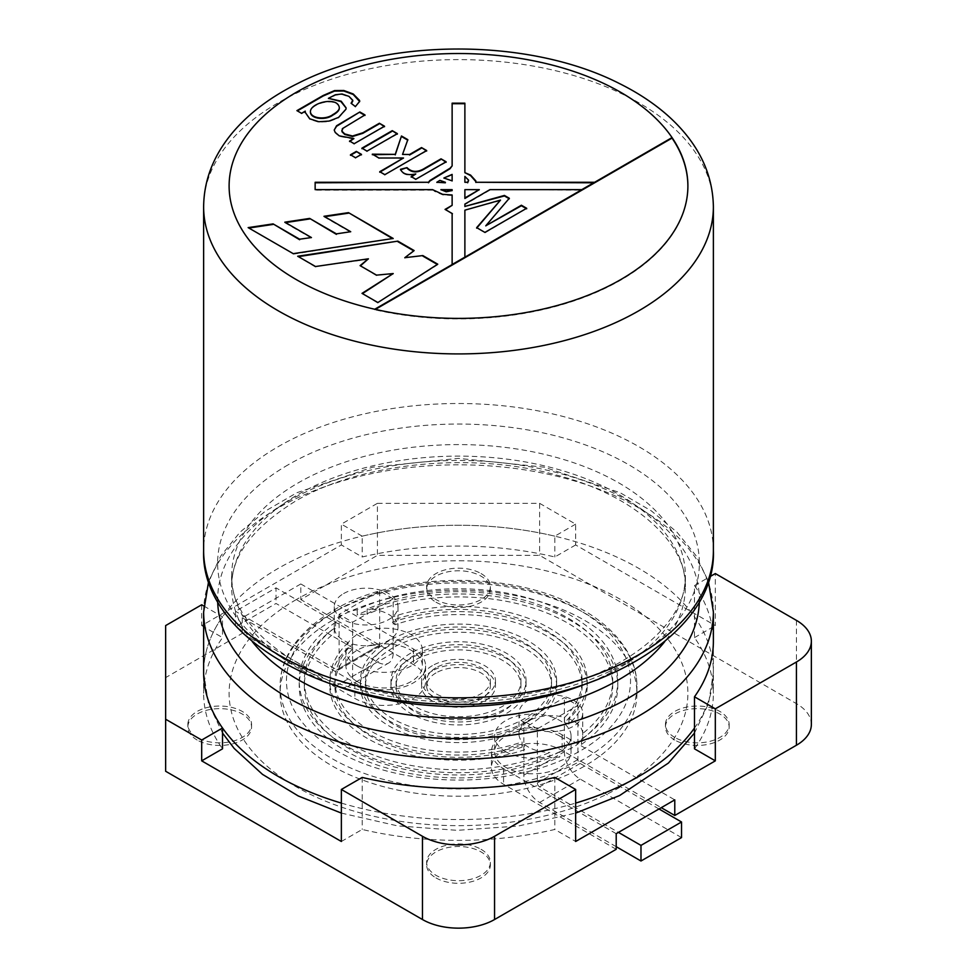 <?xml version="1.0" encoding="UTF-8"?>
<svg xmlns="http://www.w3.org/2000/svg" width="977" height="977" viewBox="0 0 977 977"><rect width="100%" height="100%" fill="white"/><g stroke="black" fill="none" stroke-linecap="round" stroke-linejoin="round"><path stroke-width="0.73" stroke-dasharray="4.88 3.66" d="M452.131 191.052L452.131 189.636M452.131 205.842L452.131 194.985M452.131 190.161L440.883 190.161M452.131 195.51L442.666 194.863L434.716 191.492L432.591 189.636M432.591 190.161L315.144 190.161M452.131 166.408L452.131 103.183M452.131 181.38L452.131 174.407M464.881 103.183L464.881 173.185M468.545 180.11L464.881 176.434M464.881 176.947L464.881 182.797M593.65 182.797L594.553 182.284M452.131 265.023L464.881 257.672M479.292 190.161L464.881 189.636M594.553 182.797L581.803 190.161L489.917 189.636M500.505 200.627L464.881 210.165M464.881 190.161L464.881 198.478M464.881 204.095L464.881 206.941M343.611 593.589A31.862 18.392 180 0 1 394.928 598.718A31.862 18.392 180 0 1 398.005 606.595A31.862 18.392 180 0 1 366.143 624.987A31.862 18.392 180 0 1 334.281 606.595A31.862 18.392 180 0 1 343.611 593.589M393.181 598.791L352.624 622.202L339.104 614.399L379.662 590.987L393.181 598.791L393.181 652.892A22.3 12.872 60 0 1 388.553 663.102A22.3 12.872 60 0 1 377.403 662.003L276.027 603.468L235.481 626.88L235.481 611.272L276.027 587.861L276.027 603.468M522.084 747.136A123.615 71.37 0 0 1 397.59 748.04A123.615 71.37 0 0 1 334.891 685.939A123.615 71.37 0 0 1 352.489 649.229L352.489 644.026A123.615 71.37 0 0 0 334.891 680.737A123.615 71.37 0 0 0 397.59 742.838A123.615 71.37 0 0 0 522.084 741.934L522.084 747.136A31.862 18.392 0 0 0 524.625 749.689A128.708 74.313 0 0 1 395.038 750.58A128.708 74.313 0 0 1 329.799 685.939L329.799 680.737A128.708 74.313 0 0 0 395.038 745.378A128.708 74.313 0 0 0 524.625 744.486L524.625 749.689M334.293 627.979L334.293 633.181A154.195 89.029 0 0 0 304.311 685.939L304.311 680.737A154.195 89.029 0 0 1 334.293 627.979A31.862 18.392 0 0 0 348.081 642.561L348.081 647.763A128.708 74.313 0 0 0 329.799 685.939M348.081 642.561A128.708 74.313 0 0 0 329.799 680.737M304.311 680.737A154.195 89.029 0 0 0 388.907 760.179A154.195 89.029 0 0 0 549.88 752.449L549.88 757.651A31.862 18.392 0 0 0 559.797 756.919A159.3 91.972 0 0 1 390.531 769.107A159.3 91.972 0 0 1 299.206 685.939L299.206 680.737A159.3 91.972 0 0 0 390.531 763.904A159.3 91.972 0 0 0 559.797 751.716L559.797 756.919M304.311 685.939A154.195 89.029 0 0 0 388.907 765.382A154.195 89.029 0 0 0 549.88 757.651M559.797 751.716A31.862 18.392 0 0 0 581.462 739.21A159.3 91.972 0 0 0 617.806 680.737A159.3 91.972 0 0 0 526.481 597.558A159.3 91.972 0 0 0 357.216 609.746A31.862 18.392 0 0 0 335.563 622.251L335.563 627.454A159.3 91.972 0 0 0 299.206 685.939M335.563 622.251A159.3 91.972 0 0 0 299.206 680.737M524.625 744.486A31.862 18.392 0 0 0 549.88 752.449M352.489 649.229A31.862 18.392 180 0 1 348.081 647.763M334.293 633.181A31.862 18.392 180 0 1 334.281 632.607A31.862 18.392 180 0 1 335.563 627.454M564.523 717.436L564.523 722.638A123.615 71.37 0 0 0 582.121 685.939A123.615 71.37 0 0 0 519.422 623.839A123.615 71.37 0 0 0 394.928 624.73L394.928 619.528A123.615 71.37 0 0 1 519.422 618.636A123.615 71.37 0 0 1 582.121 680.737A123.615 71.37 0 0 1 564.523 717.436A31.862 18.392 0 0 0 519.007 734.057A31.862 18.392 0 0 0 522.084 741.934M581.462 739.21L581.462 744.413A31.862 18.392 0 0 0 582.732 739.259A31.862 18.392 0 0 0 582.719 738.685L582.719 733.483A31.862 18.392 0 0 0 568.932 718.901A128.708 74.313 0 0 0 587.214 680.737A128.708 74.313 0 0 0 521.974 616.084A128.708 74.313 0 0 0 392.388 616.976L392.388 622.178A31.862 18.392 180 0 1 394.928 624.73M568.932 718.901L568.932 724.104A128.708 74.313 0 0 0 587.214 685.939A128.708 74.313 0 0 0 521.974 621.287A128.708 74.313 0 0 0 392.388 622.178M582.719 738.685A154.195 89.029 0 0 0 612.701 685.939A154.195 89.029 0 0 0 528.105 606.497A154.195 89.029 0 0 0 367.132 614.228L367.132 609.025A154.195 89.029 0 0 1 528.105 601.295A154.195 89.029 0 0 1 612.701 680.737A154.195 89.029 0 0 1 582.719 733.483M357.216 609.746L357.216 614.948A31.862 18.392 180 0 1 367.132 614.228M581.462 744.413A159.3 91.972 0 0 0 617.806 685.939A159.3 91.972 0 0 0 526.481 602.76A159.3 91.972 0 0 0 357.216 614.948M392.388 616.976A31.862 18.392 0 0 0 367.132 609.025M568.932 724.104A31.862 18.392 0 0 0 564.523 722.638M435.974 667.731A31.862 18.392 0 0 0 426.644 680.737A31.862 18.392 0 0 0 458.506 699.129A31.862 18.392 0 0 0 490.369 680.737A31.862 18.392 0 0 0 470.694 663.737A31.862 18.392 0 0 0 435.974 667.731M435.974 672.933A31.862 18.392 0 0 0 426.644 685.939A31.862 18.392 0 0 0 458.506 704.332A31.862 18.392 0 0 0 490.369 685.939A31.862 18.392 0 0 0 470.694 668.94A31.862 18.392 0 0 0 435.974 672.933M432.371 670.845A36.955 21.335 0 0 0 421.551 685.939A36.955 21.335 0 0 0 458.506 707.275A36.955 21.335 0 0 0 495.461 685.939A36.955 21.335 0 0 0 472.648 666.216A36.955 21.335 0 0 0 432.371 670.845M432.371 665.642A36.955 21.335 0 0 0 421.551 680.737A36.955 21.335 0 0 0 458.506 702.072A36.955 21.335 0 0 0 495.461 680.737A36.955 21.335 0 0 0 472.648 661.014A36.955 21.335 0 0 0 432.371 665.642M414.358 655.237A62.443 36.051 0 0 0 396.064 680.737A62.443 36.051 0 0 0 458.506 716.788A62.443 36.051 0 0 0 520.949 680.737A62.443 36.051 0 0 0 482.406 647.421A62.443 36.051 0 0 0 414.358 655.237M414.358 660.44A62.443 36.051 0 0 0 396.064 685.939A62.443 36.051 0 0 0 458.506 721.991A62.443 36.051 0 0 0 520.949 685.939A62.443 36.051 0 0 0 482.406 652.624A62.443 36.051 0 0 0 414.358 660.44M410.743 658.364A67.547 38.995 0 0 0 390.971 685.939A67.547 38.995 0 0 0 458.506 724.934A67.547 38.995 0 0 0 526.053 685.939A67.547 38.995 0 0 0 484.36 649.913A67.547 38.995 0 0 0 410.743 658.364M410.743 653.161A67.547 38.995 0 0 0 390.971 680.737A67.547 38.995 0 0 0 458.506 719.731A67.547 38.995 0 0 0 526.053 680.737A67.547 38.995 0 0 0 484.36 644.71A67.547 38.995 0 0 0 410.743 653.161M392.73 642.756A93.035 53.711 0 0 0 365.483 680.737A93.035 53.711 0 0 0 458.506 734.448A93.035 53.711 0 0 0 551.541 680.737A93.035 53.711 0 0 0 494.106 631.105A93.035 53.711 0 0 0 392.73 642.756M392.73 647.959A93.035 53.711 0 0 0 365.483 685.939A93.035 53.711 0 0 0 458.506 739.65A93.035 53.711 0 0 0 551.541 685.939A93.035 53.711 0 0 0 494.106 636.308A93.035 53.711 0 0 0 392.73 647.959M389.115 645.87A98.127 56.654 0 0 0 360.379 685.939A98.127 56.654 0 0 0 458.506 742.593A98.127 56.654 0 0 0 556.634 685.939A98.127 56.654 0 0 0 496.06 633.597A98.127 56.654 0 0 0 389.115 645.87M389.115 640.668A98.127 56.654 0 0 0 360.379 680.737A98.127 56.654 0 0 0 458.506 737.391A98.127 56.654 0 0 0 556.634 680.737A98.127 56.654 0 0 0 496.06 628.394A98.127 56.654 0 0 0 389.115 640.668M352.489 644.026A31.862 18.392 0 0 0 398.005 627.405A31.862 18.392 0 0 0 394.928 619.528M332.351 620.383A178.412 103 0 0 0 280.094 693.218A178.412 103 0 0 0 458.506 796.218A178.412 103 0 0 0 636.919 693.218A178.412 103 0 0 0 526.786 598.058A178.412 103 0 0 0 332.351 620.383M559.797 730.906A31.862 18.392 0 0 0 582.732 713.247A31.862 18.392 0 0 0 563.07 696.259A31.862 18.392 0 0 0 528.349 700.24A31.862 18.392 0 0 0 519.007 713.247A31.862 18.392 0 0 0 559.797 730.906M537.35 728.854L523.843 721.05L564.388 697.639L577.908 705.443L537.35 728.854L537.35 782.968A3.187 1.844 60 0 0 539.609 786.864L618.453 832.392M681.531 837.594L580.155 779.06A22.3 12.872 60 0 1 564.388 751.753L564.388 697.639M616.206 846.693L539.609 802.471A22.3 12.872 60 0 1 523.843 775.164L523.843 721.05M659.011 808.98L580.155 763.452A3.187 1.844 60 0 1 577.908 759.556L577.908 705.443M352.624 622.202L352.624 676.316A22.3 12.872 60 0 1 348.007 686.513A22.3 12.872 60 0 1 336.857 685.414L235.481 626.88M339.104 614.399L339.104 668.5A3.187 1.844 60 0 1 338.445 669.966A3.187 1.844 60 0 1 336.857 669.807L235.481 611.272M379.662 590.987L379.662 645.089A3.187 1.844 60 0 1 379.003 646.554A3.187 1.844 60 0 1 377.403 646.395L276.027 587.861M687.893 186.216A229.387 132.432 180 0 1 687.893 186.485A229.387 132.432 180 0 1 374.728 309.77L374.728 309.245M374.728 309.77L375.376 309.391M445.365 182.797L439.894 180.892L436.817 182.797M452.412 214.158L445.512 209.664M526.224 208.541L484.897 232.917L476.959 227.824M509.017 198.612L485.789 226.298M489.917 190.161L464.881 204.62M475.872 181.6L475.762 182.797M452.131 174.92L443.9 178.547M437.745 264.694L377.891 302.528M377.891 303.053L362.015 293.369M393.218 274.073L376.536 275.135M376.536 275.661L360.073 265.634M368.402 259.332L315.534 266.526M315.534 267.051L297.704 256.243M297.704 256.756L298.425 256.646M414.114 251.052L404.82 258.209M248.866 228.032L293.247 253.666M293.247 254.179L393.194 238.461M393.194 238.974L392.485 238.559M324.694 216.686L323.985 216.283M323.985 216.796L350.719 232.233M285.54 222.597L284.82 222.182M284.82 222.707L311.431 238.07M446.123 162.292L415.799 179.28M415.799 179.792L411.183 176.605M415.775 174.48C407.727 176.116 402.646 174.578 400.509 169.839L400.509 169.314M426.656 151.044L384.865 174.651M384.865 175.176L379.748 171.696M403.513 158.506L379.003 158.03M379.003 158.555L372.322 154.171M372.322 154.696L373.238 154.708M407.824 140.175L402.536 154.952M361.453 154.867L355.579 157.737M355.579 158.262L350.462 154.781M397.358 134.142L367.047 151.117M367.047 151.643L361.917 148.174M384.511 126.717L354.187 143.704M354.187 144.23L349.571 141.042M353.882 139.064L339.251 136.377L335.196 132.896L334.232 130.6M364.531 115.188L346.517 126.106L341.852 130.295M305.264 111.671L301.539 113.82L296.923 110.633M359.695 101.84L355.408 106.542M355.408 107.067L351.073 103.269M352.807 100.985L348.984 96.894L342.011 94.5L335.392 95.27L328.406 98.86M346.151 107.922L345.98 109.68L338.579 117.899L329.041 121.612L318.783 122.235L309.746 119.328L305.142 112.746M339.324 107.885C337.041 96.552 310.833 103.391 310.43 111.952M505.817 751.753A38.237 22.068 180 0 1 494.618 736.145A38.237 22.068 180 0 1 518.213 715.75A38.237 22.068 180 0 1 559.882 720.538A38.237 22.068 180 0 1 571.081 736.145A38.237 22.068 180 0 1 547.474 756.528A38.237 22.068 180 0 1 505.817 751.753M559.882 736.145A38.237 22.068 180 0 1 571.081 751.753A38.237 22.068 180 0 1 532.844 773.821A38.237 22.068 180 0 1 494.618 751.753A38.237 22.068 180 0 1 518.213 731.358A38.237 22.068 180 0 1 559.882 736.145M300.806 583.965L242.235 617.782L354.883 682.813A41.413 23.912 0 0 0 400.008 687.991A41.413 23.912 0 0 0 425.581 665.899A41.413 23.912 0 0 0 413.454 648.997L300.806 583.965L300.806 599.573L377.403 555.351L539.609 555.351L796.426 703.623A50.975 29.432 180 0 1 811.362 724.433M242.235 617.782L242.235 633.389L354.883 698.421A41.413 23.912 0 0 0 400.008 703.599A41.413 23.912 0 0 0 425.581 681.519A41.413 23.912 0 0 0 413.454 664.604L300.806 599.573M165.638 625.585L165.638 677.611L242.235 633.389M201.689 604.775L201.689 625.585L341.364 544.946L341.364 524.136L377.403 503.326L377.403 555.351M377.403 503.326L539.609 503.326L539.609 555.351M539.609 503.326L575.648 524.136L575.648 544.946L715.323 625.585L715.323 573.56M165.638 771.256L165.638 677.611M357.13 681.519A38.237 22.068 0 0 0 398.799 686.294A38.237 22.068 0 0 0 422.394 665.899A38.237 22.068 0 0 0 384.169 643.831A38.237 22.068 0 0 0 345.931 665.899A38.237 22.068 0 0 0 357.13 681.519M357.13 665.899A38.237 22.068 0 0 0 398.799 670.686A38.237 22.068 0 0 0 422.394 650.291A38.237 22.068 0 0 0 384.169 628.223A38.237 22.068 0 0 0 345.931 650.291A38.237 22.068 0 0 0 357.13 665.899M201.689 625.585L222.524 637.615A254.875 147.148 180 0 0 203.631 693.218A254.875 147.148 180 0 0 222.524 748.822M341.364 841.49L362.198 829.461A254.875 147.148 180 0 0 554.814 829.461L575.648 841.49M694.488 728.012A254.875 147.148 0 0 0 713.381 672.408L713.381 641.193A254.875 147.148 0 0 0 694.488 585.589L694.488 637.615A254.875 147.148 180 0 1 713.381 693.218A254.875 147.148 180 0 1 694.488 748.822M694.488 637.615L715.323 625.585M575.648 544.946L554.814 556.975A254.875 147.148 180 0 0 362.198 556.975L341.364 544.946M616.206 849.294L503.558 784.262A41.413 23.912 180 0 1 491.431 767.36A41.413 23.912 180 0 1 517.004 745.268A41.413 23.912 180 0 1 562.141 750.446L661.258 807.674M197.183 737.44A31.862 18.392 180 0 1 187.853 724.433A31.862 18.392 180 0 1 219.715 706.041A31.862 18.392 180 0 1 251.565 724.433A31.862 18.392 180 0 1 231.903 741.433A31.862 18.392 180 0 1 197.183 737.44M674.777 737.44A31.862 18.392 180 0 1 665.447 724.433A31.862 18.392 180 0 1 697.309 706.041A31.862 18.392 180 0 1 729.16 724.433A31.862 18.392 180 0 1 709.497 741.433A31.862 18.392 180 0 1 674.777 737.44M481.038 573.56A31.862 18.392 180 0 1 490.369 586.566A31.862 18.392 180 0 1 470.694 603.554A31.862 18.392 180 0 1 435.974 599.573A31.862 18.392 180 0 1 426.644 586.566A31.862 18.392 180 0 1 446.318 569.567A31.862 18.392 180 0 1 481.038 573.56M481.038 849.294A31.862 18.392 180 0 1 490.369 862.3A31.862 18.392 180 0 1 470.694 879.3A31.862 18.392 180 0 1 435.974 875.307A31.862 18.392 180 0 1 426.644 862.3A31.862 18.392 180 0 1 446.318 845.313A31.862 18.392 180 0 1 481.038 849.294M362.198 777.436L362.198 829.461M554.814 777.436L554.814 829.461M694.488 585.589L709.778 576.76M575.648 524.136L554.814 536.165L554.814 556.975M554.814 536.165A254.875 147.148 0 0 0 362.198 536.165L362.198 556.975M362.198 536.165L341.364 524.136M203.814 606.009L222.524 616.805L222.524 637.615M222.524 616.805A254.875 147.148 0 0 0 203.631 672.408L208.443 703.525L222.524 733.068M435.974 877.908A31.862 18.392 0 0 0 470.694 881.901A31.862 18.392 0 0 0 490.369 864.901A31.862 18.392 0 0 0 458.506 846.509A31.862 18.392 0 0 0 426.644 864.901A31.862 18.392 0 0 0 435.974 877.908M435.974 602.174A31.862 18.392 0 0 0 470.694 606.155A31.862 18.392 0 0 0 490.369 589.168A31.862 18.392 0 0 0 458.506 570.776A31.862 18.392 0 0 0 426.644 589.168A31.862 18.392 0 0 0 435.974 602.174M674.777 740.041A31.862 18.392 180 0 1 665.447 727.035A31.862 18.392 180 0 1 697.309 708.643A31.862 18.392 180 0 1 729.16 727.035A31.862 18.392 180 0 1 709.497 744.034A31.862 18.392 180 0 1 674.777 740.041M197.183 740.041A31.862 18.392 180 0 1 187.853 727.035A31.862 18.392 180 0 1 219.715 708.643A31.862 18.392 180 0 1 251.565 727.035A31.862 18.392 180 0 1 231.903 744.034A31.862 18.392 180 0 1 197.183 740.041M616.206 833.686L503.558 768.655A41.413 23.912 180 0 1 491.431 751.753A41.413 23.912 180 0 1 517.004 729.66A41.413 23.912 180 0 1 562.141 734.838L674.777 799.87M203.631 206.77A254.875 147.148 180 0 1 278.286 102.719A254.875 147.148 180 0 1 556.047 70.82A254.875 147.148 180 0 1 713.381 206.77M713.381 550.662A254.875 147.148 0 0 0 556.047 414.712A254.875 147.148 0 0 0 278.286 446.611A254.875 147.148 0 0 0 203.631 550.662M288.191 464.783A240.855 139.052 0 0 0 396.173 697.431A240.855 139.052 0 0 0 691.154 527.116A240.855 139.052 0 0 0 288.191 464.783M583.464 684.853A226.835 130.967 0 0 0 685.341 575.551A226.835 130.967 0 0 0 545.313 454.561A226.835 130.967 0 0 0 298.107 482.943A226.835 130.967 0 0 0 231.671 575.551A226.835 130.967 0 0 0 333.548 684.853M252.213 641.547A226.835 130.967 180 0 1 231.671 587.079A226.835 130.967 180 0 1 298.107 494.484A226.835 130.967 180 0 1 545.313 466.09A226.835 130.967 180 0 1 685.341 587.079A226.835 130.967 180 0 1 664.8 641.547M699.337 601.527A240.855 139.052 0 0 0 552.274 471.439A240.855 139.052 0 0 0 288.191 501.201A240.855 139.052 0 0 0 217.676 601.527M203.631 611.968A254.875 147.148 180 0 1 278.286 507.918A254.875 147.148 180 0 1 556.047 476.019A254.875 147.148 180 0 1 713.381 611.968M694.488 733.068L708.569 703.525L713.381 672.408A254.875 147.148 0 0 0 556.047 536.458A254.875 147.148 0 0 0 278.286 568.358A254.875 147.148 0 0 0 203.631 672.408L203.631 693.218M341.364 803.094A254.875 147.148 0 0 0 575.648 803.094M296.3 599.573A229.387 132.432 0 0 0 399.141 821.144A229.387 132.432 0 0 0 680.077 658.938A229.387 132.432 0 0 0 296.3 599.573M332.351 613.104A178.412 103 0 0 0 280.094 685.939A178.412 103 0 0 0 458.506 788.94A178.412 103 0 0 0 636.919 685.939A178.412 103 0 0 0 526.786 590.767A178.412 103 0 0 0 332.351 613.104M336.857 610.503A172.037 99.324 0 0 0 413.979 776.678A172.037 99.324 0 0 0 624.682 655.03A172.037 99.324 0 0 0 336.857 610.503M523.843 775.164L564.388 751.753M577.908 759.556L537.35 782.968M539.609 802.471L580.155 779.06M580.155 763.452L539.609 786.864M377.403 662.003L336.857 685.414M336.857 669.807L377.403 646.395M393.181 652.892L352.624 676.316M339.104 668.5L379.662 645.089M796.426 620.383L796.426 703.623M413.454 648.997L413.454 664.604M354.883 682.813L354.883 698.421M503.558 768.655L503.558 784.262M562.141 734.838L562.141 750.446M334.891 685.939L334.891 680.737M582.121 685.939L582.121 680.737M587.214 685.939L587.214 680.737M612.701 685.939L612.701 680.737M617.806 685.939L617.806 680.737M490.369 685.939L490.369 680.737M426.644 685.939L426.644 680.737M495.461 685.939L495.461 680.737M421.551 685.939L421.551 680.737M520.949 685.939L520.949 680.737M396.064 685.939L396.064 680.737M526.053 685.939L526.053 680.737M390.971 685.939L390.971 680.737M551.541 685.939L551.541 680.737M365.483 685.939L365.483 680.737M556.634 685.939L556.634 680.737M360.379 685.939L360.379 680.737M231.671 575.551C229.277 616.047 278.066 666.619 361.661 687.881C425.496 703.904 489.465 704.063 553.544 688.358C639.349 666.839 687.747 615.901 685.341 575.551L685.341 587.079C687.735 546.583 638.958 496.023 555.351 474.749C469.986 451.142 359.133 463.049 294.944 501.482C251.956 528.374 230.865 556.902 231.671 587.079L231.671 575.551M208.626 581.315L220.875 555.828L240.061 532.135L265.646 510.91L296.886 492.713L372.616 467.189L458.506 458.36L544.397 467.189L620.126 492.713L651.366 510.91L676.951 532.135L696.149 555.828L708.386 581.315M341.364 813.096L397.541 825.87L457.138 830.328L518.152 826.066L575.648 813.096M636.919 693.218L636.919 685.939C636.943 665.606 627.564 646.505 608.756 628.651C597.79 618.502 584.148 609.697 567.845 602.211C500.859 570.189 393.658 573.902 333.67 610.185C298.132 631.801 280.277 657.045 280.094 685.939L280.094 693.218M519.007 713.247L519.007 734.057M582.732 713.247L582.732 739.259M334.281 606.595L334.281 632.607M398.005 606.595L398.005 627.405M348.007 686.513L388.553 663.102M338.445 669.966L379.003 646.554M494.618 736.145L494.618 751.753M571.081 736.145L571.081 751.753M345.931 650.291L345.931 665.899M422.394 650.291L422.394 665.899M713.381 641.193L713.381 693.218M490.369 864.901L490.369 862.3M426.644 864.901L426.644 862.3M490.369 589.168L490.369 586.566M426.644 589.168L426.644 586.566M729.16 727.035L729.16 724.433M665.447 727.035L665.447 724.433M251.565 727.035L251.565 724.433M187.853 727.035L187.853 724.433M425.581 665.899L425.581 681.519M491.431 751.753L491.431 767.36"/><path stroke-width="1.47" d="M379.394 123.249L384.511 126.204L354.187 143.704L349.571 141.042L353.882 138.551L339.251 135.852L335.196 132.383L334.232 130.075L336.552 125.777L359.866 111.976L364.983 114.92L342.39 128.634L342.06 131.309L344.734 133.934L352.526 135.998L362.809 132.811L379.394 123.249L384.511 126.717M356.336 151.398L361.453 154.354L355.579 157.737L350.462 154.781L356.336 151.398L361.453 154.867M441.03 158.836L446.123 161.767L415.799 179.28L411.183 176.605L415.775 173.955C407.727 175.604 402.646 174.053 400.509 169.314L407.006 167.617C411.818 172.489 417.863 172.611 425.178 167.983L441.03 158.836L446.123 162.292M293.247 253.666L393.194 238.461L348.496 212.644L323.985 216.283L350.719 231.72L336.418 233.857L309.685 218.421L284.82 222.182L311.431 237.545L299.634 239.206L273.096 223.892L248.146 227.617L293.247 253.666M374.728 309.245L672.042 137.586A229.387 132.432 180 0 1 687.893 185.96A229.387 132.432 180 0 1 620.713 279.605A229.387 132.432 180 0 1 374.728 309.245A229.387 132.432 180 0 1 296.3 92.314A229.387 132.432 180 0 1 672.042 137.586L672.042 138.111A229.387 132.432 180 0 1 687.893 186.216M437.745 264.181L377.891 302.528L362.015 293.369L393.218 273.56L376.536 275.135L360.073 265.634L368.402 258.807L315.534 266.526L297.704 256.243L397.847 241.136L414.114 250.539L404.82 257.696L422.833 255.571L437.745 264.181M452.412 213.645L445.06 209.408L452.131 205.317L452.131 194.985L442.666 194.338L432.591 189.636L315.144 189.636L315.144 182.284L428.451 182.284L429.929 180.501L450.043 168.215L452.131 165.882L452.131 103.183L464.881 103.183L464.881 172.66L470.572 175.078L475.86 180.928L475.762 182.284L594.553 182.284L581.803 189.636L489.917 189.636L464.881 204.095L464.881 206.416L504.425 195.437L509.322 198.258L485.789 225.785L521.388 205.231L526.676 208.284L484.897 232.404L476.666 227.641L500.505 200.102L464.881 210.165L464.881 257.146L452.131 264.498L452.131 213.487M421.527 147.576L426.656 150.531L384.865 174.651L379.748 171.696L403.513 157.981L379.003 158.03L372.322 154.171L395.245 154.366L401.474 135.998L407.824 139.662L402.536 154.427L409.546 154.5L421.527 147.576L426.656 151.044M392.241 130.662L397.358 133.617L367.047 151.117L361.917 148.174L392.241 130.662L397.358 134.142M296.923 110.633L323.118 95.514L334.574 90.568L343.819 90.495L353.222 93.963L359.56 100.423L359.695 101.315L355.408 106.542L351.073 103.269L352.77 100.265L348.984 96.381L342.011 93.987L335.392 94.757L328.406 98.335L341.181 101.193L346.139 107.922L345.98 109.155L338.579 117.387L329.041 121.087L318.783 121.722L309.746 118.815L305.142 112.221L305.264 111.146L301.539 113.308L296.923 110.633M440.883 189.636L446.233 191.284L452.131 190.527L452.131 189.636L440.883 189.636L446.233 191.81L452.131 190.527M445.365 182.284L439.894 180.366L436.817 182.284L445.365 182.797L436.817 182.284M468.545 180.11L464.881 176.434L464.881 182.284L467.641 182.284L468.545 180.11M452.131 174.407L443.9 178.022L452.131 180.855L452.131 174.407M452.131 205.317L445.512 209.664M315.144 189.636L315.144 182.797L428.451 182.284M428.451 182.797L429.929 181.014L450.043 168.728L452.131 165.882M443.9 178.022L452.131 180.855M475.872 181.6L470.572 175.604L464.881 172.66M467.641 182.284L464.881 182.284M593.65 182.797L475.762 182.284M464.881 197.965L479.292 189.636L464.881 189.636L464.881 198.478L479.292 189.636M452.131 264.498L452.131 214M464.881 210.69L464.881 257.146M509.322 198.783L504.425 195.95L464.881 206.416M681.531 821.987L640.985 845.398L640.985 861.006L681.531 837.594L681.531 821.987L659.011 808.98M640.985 861.006L616.206 846.693M640.985 845.398L618.453 832.392M375.376 309.391L672.042 138.111M452.131 103.709L464.881 103.709M476.666 228.166L500.505 200.102M485.789 225.785L521.388 205.744L526.676 208.797M467.641 182.797L468.545 180.635M362.443 293.613L393.218 273.56M360.452 265.842L368.402 258.807M298.425 256.646L397.847 241.136M397.847 241.661L413.735 250.833M422.833 255.571L404.82 257.696M422.833 256.084L437.317 264.449M392.485 238.559L348.496 212.644M348.496 213.169L324.694 216.686M336.418 233.857L350.719 231.72M336.418 234.37L309.685 218.421M309.685 218.946L285.54 222.597M299.634 239.206L311.431 237.545M299.634 239.731L273.096 223.892M273.096 224.417L248.866 228.032M411.183 177.13L415.775 173.955M400.509 169.839L407.006 167.617M407.006 168.142C411.818 173.002 417.863 173.124 425.178 168.508L441.03 159.349M379.748 172.221L403.513 157.981M372.322 154.696L395.245 154.366M395.245 154.891L401.474 135.998M401.474 136.511L407.824 140.175M409.546 154.5L402.536 154.427M409.546 155.013L421.527 148.089M350.462 155.306L356.336 151.911M361.917 148.687L392.241 131.187M349.571 141.555L353.882 138.551M334.219 130.002L336.552 126.302L359.866 111.976M359.866 112.489L364.983 115.445M341.828 130.454L342.06 131.822L344.734 134.46L352.526 136.511L362.809 133.336L379.394 123.761M297.362 110.902L323.118 96.027L334.574 91.081L343.819 91.02L353.222 94.488L359.683 101.571M351.415 103.525L352.807 100.985M346.127 108.032L340.9 101.535L328.406 98.335M305.142 112.673L305.264 111.146M310.43 111.952L310.417 112.196C310.674 119.06 325.781 120.623 332.937 115.066C337.175 112.685 339.3 110.389 339.337 108.203L339.324 107.885M332.937 114.541C337.175 112.16 339.3 109.876 339.337 107.69C337.773 95.917 310.295 102.793 310.417 111.683C310.674 118.547 325.781 120.11 332.937 114.541M341.364 803.094A254.875 147.148 0 0 1 203.631 672.408A254.875 147.148 0 0 0 222.524 728.012L201.689 740.041L165.638 719.231L165.638 625.585L201.689 604.775L203.814 606.009M709.778 576.76L715.323 573.56L796.426 620.383A50.975 29.432 0 0 1 811.362 641.193L811.362 724.433A50.975 29.432 180 0 1 796.426 745.243L674.777 815.477L674.777 799.87L616.206 833.686L616.206 849.294L494.557 919.528A50.975 29.432 180 0 1 422.467 919.528L165.638 771.256L165.638 719.231M494.557 836.288A50.975 29.432 0 0 1 422.467 836.288L341.364 789.465L362.198 777.436A254.875 147.148 0 0 0 554.814 777.436L575.648 789.465L494.557 836.288L494.557 919.528M811.362 641.193A50.975 29.432 0 0 1 796.426 662.003L715.323 708.826L715.323 760.851L575.648 841.49L575.648 789.465M341.364 789.465L341.364 841.49L201.689 760.851L201.689 740.041M222.524 728.012L222.524 748.822L201.689 760.851M715.323 760.851L694.488 748.822L694.488 696.796A254.875 147.148 0 0 0 713.381 641.193L713.381 611.968A254.875 147.148 180 0 1 638.726 716.019A254.875 147.148 180 0 1 360.965 747.918A254.875 147.148 180 0 1 203.631 611.968L208.626 581.315M661.258 807.674L674.777 815.477M715.323 708.826L694.488 696.796M638.726 310.82A254.875 147.148 180 0 1 360.965 342.719A254.875 147.148 180 0 1 203.631 206.77C203.912 179.316 214.097 153.975 234.175 130.735C250.539 112.037 271.911 96.186 298.303 83.192C386.074 38.152 528.252 36.967 619.601 83.631C638.335 92.949 654.614 103.782 668.427 116.129C697.822 142.691 712.807 172.905 713.381 206.77A254.875 147.148 180 0 1 638.726 310.82M203.631 206.77L203.631 550.662A254.875 147.148 0 0 0 458.506 697.822A254.875 147.148 0 0 0 713.381 550.662L713.381 206.77M333.548 684.853A226.835 130.967 0 0 0 583.464 684.853M664.8 641.547A226.835 130.967 180 0 1 618.905 679.687A226.835 130.967 180 0 1 252.213 641.547M217.676 601.527A240.855 139.052 0 0 0 367.938 728.378A240.855 139.052 0 0 0 628.822 697.859A240.855 139.052 0 0 0 699.337 601.527M575.648 803.094A254.875 147.148 0 0 0 694.488 728.012M796.426 662.003L796.426 745.243M422.467 836.288L422.467 919.528M203.631 550.662C200.432 633.206 318.71 704.551 453.438 704.246C591.769 707.922 716.886 635.465 713.381 550.662M708.386 581.315L713.381 611.968M203.631 672.408L203.631 611.968M222.524 733.068L234.175 748.443L262.483 774.358L298.303 795.986L341.364 813.096M575.648 813.096L619.601 795.547L668.427 763.049L694.488 733.068"/></g></svg>
